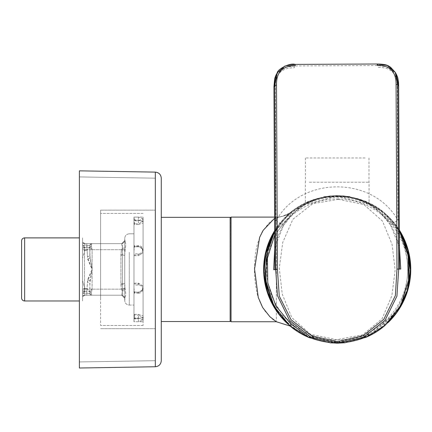 <?xml version="1.0" encoding="UTF-8"?>
<svg xmlns="http://www.w3.org/2000/svg" width="432" height="432" viewBox="0 0 432 432"><rect width="100%" height="100%" fill="white"/><g stroke="black" fill="none" stroke-linecap="round" stroke-linejoin="round"><path stroke-width="0.32" stroke-dasharray="2.16 1.62" d="M231.044 299.414L231.044 239.447M231.044 230.623L231.044 308.237M274.579 218.279L276.388 217.107L276.35 321.754L273.969 320.112C273.591 320.452 270.605 317.45 265.01 311.094L263.709 309.204C262.143 306.974 260.415 303.307 258.525 298.193C257.11 295.844 253.719 277.636 254.588 265.81C255.366 250.376 256.149 250.117 257.321 244.447C260.113 236.007 262.035 231.363 263.088 230.526L268.963 223.02L276.361 217.107L276.35 321.754L231.044 321.754L231.044 217.107L231.044 321.754L231.044 217.107L276.361 217.107C281.983 217.053 287.01 215.298 291.443 211.842C292.34 210.443 263.828 232.502 263.671 267.808C262.03 304.409 292.248 328.649 291.454 327.024C292.313 328.444 263.687 306.126 263.666 270.891C262.235 235.105 290.558 211.642 291.433 211.858L283.732 218.927L269.104 241.634M283.964 320.177L291.454 327.024C292.34 328.682 262.17 304.652 263.666 268.007C263.704 233.636 290.596 211.81 291.443 211.842C293.636 210.616 283.451 217.96 276.388 217.107L274.574 217.107M266.085 250.673L264.173 260.696M263.666 267.959L266.603 290.056L274.844 308.437M278.554 313.816L281.351 317.288M337.354 342.171C298.485 343.262 263.542 308.448 264.465 269.579C263.38 230.715 298.188 195.761 337.063 196.69C375.926 195.599 410.875 230.413 409.952 269.282C411.032 308.151 376.229 343.105 337.354 342.171M142.808 320.02L138.407 317.974L134.444 317.974L133.979 321.759L133.979 217.107L138.407 217.102L142.808 218.84L138.407 220.887L134.444 220.887L133.979 217.102L133.979 321.754L138.407 321.759L142.808 320.02L142.808 317.207L138.407 318.886L138.407 318.578L133.979 318.541L133.979 321.759L133.979 318.578M138.407 317.974L138.407 315.101L142.808 317.207C144.137 317.326 142.673 317.768 138.407 318.541L133.979 318.541M133.979 218.84L133.979 222.205L134.503 224.543L138.407 224.543L138.407 223.76L142.808 221.654L138.407 219.974L138.407 220.282L133.979 220.32L133.979 217.102L133.979 220.282M133.979 220.32L138.407 220.32C142.673 221.092 144.137 221.535 142.808 221.654L142.808 218.84M100.618 241.186L100.618 325.48L100.618 241.186M143.078 241.186L143.078 325.48L143.078 241.186M100.618 299.3L100.618 210.157L100.618 299.3M155.212 239.56L155.212 328.703L155.212 239.56M161.282 271.998L161.282 178.184L161.282 271.998M79.385 272.203L79.385 170.851L79.385 272.203M79.385 266.83L79.385 361.946L79.385 266.83M155.212 266.863L155.212 360.682L155.212 266.863M161.282 316.456L161.282 217.334L161.282 316.456M82.566 284.553L82.566 237.886L82.566 300.974L82.566 237.886L82.566 280.822L84.845 288.441A306.428 306.277 90.2 0 0 87.14 288.689L86.816 291.454L89.845 291.454L89.845 283.468L92.097 269.433L89.964 257.845L89.845 245.468A1.82 1.82 0 0 1 91.665 243.648L91.298 245.981L92.097 249.718L122.483 249.718L121.716 243.648L124.74 240.818L124.729 291.092L124.729 238.34L124.74 240.818L121.694 243.648L124.729 240.613L124.729 238.34L125.091 241.618L124.729 240.613L121.694 243.648L122.299 243.648L125.091 241.618C125.928 242.887 125.917 245.803 125.053 250.371C125.917 245.803 125.928 242.887 125.091 241.618L122.299 243.648C123.196 244.085 122.915 246.105 121.451 249.718L125.053 250.371L124.729 255.361L124.729 283.505L125.053 288.495C125.917 293.058 125.928 295.974 125.091 297.243L124.729 300.521L124.729 247.768L124.729 298.247L125.091 297.243C125.928 295.974 125.917 293.058 125.053 288.495L124.729 283.505L124.729 255.361L124.729 283.505L124.729 255.361L125.053 250.371L121.451 249.718C122.915 246.105 123.196 244.085 122.299 243.648L82.566 243.648L82.566 242.509L82.566 296.352L82.566 242.32L84.931 243.648L82.566 242.509L82.566 246.024L82.566 243.648L121.716 243.648L91.665 243.648L91.298 245.981L92.097 249.718L92.097 269.433L87.734 259.297L87.453 257.153L89.845 255.393L89.845 247.104L91.298 245.981L89.845 247.104L92.097 249.718L89.845 247.104L89.845 255.393L92.097 269.433L87.734 279.563L87.453 281.707L89.845 283.468L89.845 291.454L86.816 291.454A273.591 273.591 0 0 1 84.505 291.173L82.566 290.482L82.566 272.797L82.566 300.974L82.566 284.553M133.979 252.342L133.979 305.073L133.979 252.342M133.979 287.885L134.444 293.258L138.407 293.258L138.407 292.135C141.075 291.924 142.544 290.579 142.808 288.101C142.544 285.568 141.075 284.17 138.407 283.9L138.407 283.176L133.979 283.176M134.449 292.091L138.407 292.091C140.805 292.151 142.268 290.817 142.808 288.101L142.808 289.202C142.544 286.681 141.08 285.287 138.407 285.023L133.979 285.023M133.979 250.976L134.444 245.608L138.407 245.608C141.08 245.83 142.544 247.18 142.808 249.658L142.808 250.76C142.544 253.292 141.075 254.691 138.407 254.961L138.407 255.685L133.979 255.685M138.407 245.608L138.407 246.731C141.075 246.942 142.544 248.281 142.808 250.76C142.268 248.044 140.805 246.715 138.407 246.769L134.449 246.769M21.6 240.921L21.6 297.945L21.6 240.921M134.444 245.608L133.979 249.658M142.808 249.658C142.544 252.18 141.08 253.573 138.407 253.838L133.979 253.838M79.385 170.851L79.385 368.01L155.315 366.746L155.315 172.114L155.315 366.746L155.315 172.114L79.385 170.851M365.099 157.961L305.429 157.961L365.099 157.961M309.317 182.223L368.987 182.223L309.317 182.223M309.258 182.223L369.058 182.223L309.258 182.223M365.159 201.393C377.098 207.554 360.547 196.085 337.208 195.874C349.688 196.506 359.003 198.347 365.159 201.393L369.058 203.126L369.058 182.223M388.147 322.493A73.553 73.553 0 0 1 337.208 342.986A73.553 73.553 0 0 0 410.762 269.433A73.553 73.553 0 0 0 337.208 195.874C324.718 196.511 315.398 198.347 309.258 201.393L305.359 203.126L305.359 182.223M274.644 230.747A73.553 73.553 0 0 1 399.373 230.116M384.356 212.782A1.517 0.416 -49.4 0 1 384.367 212.787L394.816 223.943L399.379 230.818L384.356 212.782C379.037 208.143 372.627 204.25 365.126 201.101L344.018 195.912L336.836 195.599C354.067 196.9 354.067 196.9 336.836 195.599C354.067 196.9 354.067 196.9 336.836 195.599C319.631 197.073 319.631 197.073 336.836 195.599C319.631 197.073 319.631 197.073 336.836 195.599L329.557 195.993L308.599 201.388C301.325 204.503 294.953 208.456 289.489 213.251L274.649 231.444L289.478 213.262A1.517 0.416 48.8 0 1 289.489 213.251M338.499 199.314L312.795 203.683L292.864 219.289L282.739 242.449L279.283 268.234L282.242 294.127L291.8 317.601L310.489 334.287L335.896 339.552L337.349 339.568L362.745 334.773L382.039 318.838L391.878 295.715L395.134 270.07L392.072 244.382L382.477 221.087L363.852 204.547L338.499 199.314M304.884 333.92L309.857 336.29L323.449 340.335C327.526 341.15 332.23 341.593 337.565 341.653C347.155 341.615 356.373 339.736 365.218 336.02L371.741 332.662L383.918 323.752C415.795 297.864 415.627 240.203 383.384 214.547L370.845 205.605L364.565 202.473C355.666 198.86 346.426 197.073 336.841 197.111C327.245 197.154 318.028 199.039 309.177 202.759L303.102 205.843L290.477 215.012L274.666 234.981M274.612 220.055L275.978 220.865L275.314 86.746L273.953 86.756M274.736 244.868L275.103 246.677L283.559 225.32C278.689 233.366 276.912 238.842 275.254 246.623L274.703 248.94M336.841 197.111L336.836 195.599C313.972 196.403 296.201 206.302 283.527 225.299L275.978 220.865C300.65 175.802 372.821 175.441 397.942 220.255L397.273 86.141L398.633 86.135M399.422 244.247L399.071 246.062L390.404 224.791C395.145 232 397.613 239.749 398.925 246.008L399.497 248.324M283.559 225.32L294.559 212.112L305.894 203.861L320.62 197.797L328.752 196.155L336.836 195.599C359.705 196.171 377.573 205.897 390.442 224.77L399.298 219.434M396.554 74.644L396.09 73.78L388.427 67.052L378.086 65.54L294.289 65.956L294.3 67.781C281.61 67.732 275.281 74.056 275.314 86.746M276.377 74.374L284.04 67.538L294.289 65.956L295.142 64.454M365.218 336.02L365.791 337.376M384.928 325.49A1.517 0.416 48.9 0 0 383.918 323.752M364.565 202.473L365.126 201.101L384.367 212.787A1.517 0.416 -49.4 0 1 383.384 214.547M309.857 336.29L309.722 336.631M329.557 195.988L308.599 201.388L309.177 202.759M290.477 215.012A1.517 0.416 48.8 0 1 289.478 213.262L308.599 201.388M309.258 201.393C297.335 207.554 313.826 196.09 337.208 195.874A73.553 73.553 0 0 0 263.65 269.433A73.553 73.553 0 0 0 337.208 342.986A73.553 73.553 0 0 1 286.621 322.828M134.444 293.258L133.979 289.202M138.407 293.258C141.08 293.036 142.544 291.681 142.808 289.202M143.078 252.65L143.078 321.754L143.078 217.107L143.078 252.65L138.407 255.685M89.845 293.393A1.82 1.82 0 0 0 91.665 295.213L91.298 292.88L89.845 291.762L89.845 293.393L86.816 293.393L86.816 291.454A273.661 273.661 0 0 1 84.505 291.173L82.566 290.482L82.566 280.822L84.845 288.441L82.566 289.224L84.845 288.441A306.412 306.256 90 0 0 87.14 288.689L89.845 291.454L87.14 288.689L87.453 281.707L86.816 293.393L83.414 293.393L89.845 293.393L89.845 291.454L89.845 293.393A1.82 1.82 0 0 0 91.665 295.213L89.845 293.393L91.665 295.213L121.716 295.213L86.816 295.213L86.816 293.393L86.816 295.213L82.566 295.213L122.299 295.213L125.091 297.243L122.299 295.213L121.694 295.213L122.299 295.213C123.196 294.775 122.915 292.756 121.451 289.148C122.915 292.756 123.196 294.775 122.299 295.213L82.566 295.213L82.566 292.837L83.414 293.393L84.505 291.173L84.845 288.441L84.505 291.173L83.414 293.393L82.566 293.852L83.414 293.393L82.566 292.837L82.566 290.482L82.566 296.541L84.931 295.213L84.515 289.148L84.569 291.357L82.566 291.967L84.569 291.357L84.931 295.213L82.566 296.352L82.566 295.213L91.665 295.213A1.82 1.82 0 0 1 89.845 293.393L89.845 291.762L92.097 289.148L92.097 269.433L89.964 281.016L89.845 291.762L89.845 283.468L87.453 281.707L92.097 269.433L92.097 249.718L124.729 249.718L122.483 249.718L122.461 290.444L122.461 248.416L124.729 247.768L122.461 248.416L121.694 243.648L124.729 240.613M82.566 248.378L82.566 246.024L82.566 249.637L82.566 248.378L84.505 247.693L84.845 250.42L82.566 258.039L84.845 250.42L82.566 249.637L82.566 258.039L82.566 249.637L84.845 250.42L84.505 247.693L82.566 248.378M82.566 245.014L83.414 245.468L89.845 245.468L91.665 243.648L89.845 245.468L89.845 247.412L86.816 247.412L89.845 247.412L89.845 255.393L87.453 257.153L87.14 250.177L89.845 247.412L87.14 250.177L86.816 243.648L91.665 243.648A1.82 1.82 0 0 0 89.845 245.468L86.816 245.468L86.816 247.412A273.591 273.591 0 0 0 84.505 247.693L83.414 245.468L82.566 246.024L83.414 245.468L82.566 245.009M124.718 240.867L121.694 243.648L122.299 243.648L84.931 243.648L84.515 249.718L84.931 243.648L82.566 243.648L86.816 243.648L86.816 245.468L83.414 245.468L84.505 247.693A273.661 273.661 0 0 1 86.816 247.412L87.14 250.177A306.412 306.256 90 0 0 84.845 250.42A306.428 306.277 89.8 0 1 87.14 250.177L87.453 257.153L92.097 269.433L92.097 289.148L89.845 291.762L91.298 292.88L92.097 289.148L122.483 289.148L92.097 289.148L91.298 292.88L91.665 295.213M121.716 295.213L122.461 290.444L124.729 291.092L122.461 290.444L121.716 295.213L124.74 298.042L121.716 295.213M120.928 284.575L121.451 289.148L120.911 283.505L120.928 254.286L121.451 249.718L120.911 255.361L124.729 255.361L120.911 255.361L120.911 283.505L124.729 283.505L120.911 283.505L120.928 284.575L124.74 284.477M121.451 289.148L125.053 288.495L121.451 289.148L84.515 289.148L84.515 249.718L82.566 249.718L84.515 249.718L84.515 289.148L82.566 289.148L121.451 289.148M124.729 298.247L121.694 295.213L124.718 297.994L124.729 300.521L124.718 297.994M84.569 247.504L82.566 246.893L84.569 247.504M138.407 246.731L138.407 246.429L134.503 246.429L134.444 246.731L138.407 246.731L138.407 246.429L143.078 249.323M138.407 292.135L138.407 292.432L134.503 292.432L134.444 292.135L138.407 292.135L138.407 292.432L143.078 289.472M143.078 286.281L138.407 283.176M143.078 221.492L143.078 321.754L143.078 217.107L143.078 221.492L138.407 220.282L138.407 217.102M133.979 320.02L133.979 316.661L134.503 314.318L134.444 317.974M134.503 224.543L134.444 220.887M138.407 224.543L143.078 222.961M143.078 317.396L138.407 318.578L138.407 318.886L133.979 318.886M134.503 314.318L138.407 314.318L143.078 315.868M133.979 316.661L133.979 217.107L143.078 217.107L133.979 217.107M133.979 222.205L133.979 321.754L143.078 321.754L133.979 321.754M230.137 222.41L230.137 321.527L230.137 222.41M161.282 321.527L230.137 321.527L230.272 217.345M276.388 217.107C281.993 217.053 287.005 215.298 291.433 211.858L289.823 213.025C282.047 216.616 277.56 217.976 276.361 217.107M400.313 232.475A73.132 73.132 0 0 0 273.677 233.21M274.919 307.746A73.132 73.132 0 0 0 399.67 307.465M79.385 237.886L24.635 237.886L24.635 300.974L24.635 237.886L24.635 300.974L79.385 300.974M129.281 252.342L129.281 305.073L129.281 252.342M138.407 285.023L138.407 283.9L133.979 283.9M337.208 342.986A73.553 73.553 0 0 0 410.762 269.433A73.553 73.553 0 0 0 337.208 195.874M337.208 198.909A70.524 70.524 0 0 1 407.732 269.433A70.524 70.524 0 0 1 337.208 339.952A70.524 70.524 0 0 1 266.684 269.433A70.524 70.524 0 0 1 337.208 198.909M377.222 64.044L378.086 65.54L378.097 67.36C390.787 67.192 397.181 73.451 397.273 86.141M337.565 341.653L337.603 343.154M87.734 259.297L89.964 257.845M122.483 289.148L124.729 289.148L122.483 289.148M121.451 249.718L84.515 249.718L121.451 249.718M138.407 253.838L138.407 254.961L133.979 254.961M120.928 254.286L124.74 254.383M87.734 279.563L89.964 281.016M91.665 243.648A1.82 1.82 0 0 0 89.845 245.468M133.979 219.974L138.407 219.974M138.407 314.318L138.407 315.101L134.444 315.101M138.407 220.887L138.407 223.76L134.444 223.76M138.407 321.759L138.407 318.886M230.98 217.912L231.044 218.246M291.449 327.019L291.125 326.765L291.449 327.019M399.379 230.791L372.703 205.416L337.057 196.231L301.244 205.675L274.649 231.428M276.264 309.982L304.106 334.719L337.354 342.63L371.984 333.844L398.326 309.712M143.078 213.381L100.618 213.381L143.078 213.381M100.618 328.703L155.212 328.703L100.618 328.703M155.212 360.682L79.385 361.946L155.212 360.682M129.281 233.793C126.517 234.058 124.999 235.575 124.729 238.34C124.999 235.575 126.517 234.058 129.281 233.793L133.979 233.793L129.281 233.793M129.281 305.073L133.979 305.073L129.281 305.073C126.517 304.803 124.999 303.286 124.729 300.521C124.999 303.286 126.517 304.803 129.281 305.073M368.987 157.961L368.987 182.223M350.152 196.803L323.541 196.938M275.254 246.623L274.763 250.123M399.449 249.502L398.925 246.008M390.404 224.786L379.274 211.691L367.853 203.553L353.074 197.635L344.92 196.074L337.824 195.599M397.899 310.392L401.236 304.571M405.675 293.652L408.802 278.235M365.126 201.101L344.018 195.907M336.836 195.599L335.934 195.604M305.429 157.961L305.429 182.223M155.212 178.184L79.385 176.92L155.212 178.184M100.618 210.157L155.212 210.157L100.618 210.157M143.078 325.48L100.618 325.48L143.078 325.48M82.566 242.32L85.072 243.648C85.12 243.988 84.289 243.545 82.566 242.32M82.566 296.541C84.289 295.321 85.12 294.878 85.077 295.213L82.566 296.541M230.137 217.334L161.282 217.334M230.137 321.527L231.044 320.614"/><path stroke-width="0.65" d="M274.574 217.107L231.044 217.107L231.044 321.754L276.35 321.754L290.137 326.052L276.35 321.754L269.892 316.721L262.651 307.508L258.271 297.47L254.551 269.017L259.643 237.346L263.207 230.283L274.579 218.279M269.104 241.634L266.085 250.673M264.173 260.696L263.666 267.959M274.844 308.437L278.554 313.816M281.351 317.288L283.964 320.177M79.385 237.886L24.635 237.886A3.035 3.035 0 0 0 21.6 240.921L21.6 297.945L21.6 240.921A3.035 3.035 0 0 1 24.635 237.886L24.635 300.974A3.035 3.035 0 0 1 21.6 297.945A3.035 3.035 0 0 0 24.635 300.974L79.385 300.974M161.282 321.527L161.282 178.184L161.282 360.682L161.282 321.527L230.137 321.527L231.044 320.614M79.385 333.736L79.385 170.851L155.315 172.114C158.944 172.525 160.936 174.544 161.282 178.184C160.936 174.544 158.944 172.525 155.315 172.114L155.315 366.746C158.944 366.341 160.936 364.316 161.282 360.682C160.936 364.316 158.944 366.341 155.315 366.746L79.385 368.01L79.385 333.736M399.373 230.116A73.553 73.553 0 0 1 388.147 322.493M274.666 234.981L267.424 258.174L267.775 282.857L275.773 305.786L291.033 324.216L304.884 333.92M291.033 324.216A1.517 0.416 -49.4 0 0 290.05 325.971L279.38 314.523L271.226 300.359L266.614 285.12L265.232 272.932L268.348 246.386L274.649 231.444L266.139 256.289L265.95 281.011L273.964 306.04L290.056 325.982C295.385 330.62 301.795 334.514 309.301 337.657L330.41 342.846L337.603 343.154L363.884 337.09L385.031 320.339L396.938 296.136L398.687 269.071L396.986 269.082L395.388 295.542L383.859 319.248L363.242 335.68L337.565 341.626L337.57 343.154L344.828 342.76L365.791 337.376C373.064 334.26 379.442 330.302 384.912 325.507L400.772 305.467L408.564 280.325L408.132 255.577L399.379 230.823L402.521 236.893L407.597 252.644L409.163 265.453L408.802 278.235M338.477 343.148L310.937 337.225L289.499 320.328L277.484 295.693L275.719 269.687L277.42 269.676L279.283 296.12L291.044 319.712L311.823 335.934L337.565 341.626M277.42 269.676L276.502 85.25C276.172 72.398 282.388 65.88 295.148 65.691L295.142 64.454L284.888 66.042L277.22 72.884L274.801 85.261L273.926 86.756L274.617 220.072M274.612 220.055L274.741 245.063M398.633 86.135L397.769 84.645L395.226 72.295L396.09 73.78L398.66 86.135L399.422 244.447M396.986 269.082L396.068 84.656C396.274 71.798 389.988 65.34 377.228 65.281L377.222 64.044L387.445 65.513L395.226 72.29L390.458 67.117C387.963 65.848 387.752 64.255 377.217 63.99L295.142 64.395C289.742 62.521 277.322 69.422 277.22 72.884L275.983 75.103M273.953 86.756L276.372 74.374M344.828 342.765L365.791 337.376L384.917 325.501A1.517 0.416 48.9 0 0 384.917 325.501A1.517 0.416 48.9 0 0 384.928 325.49M309.722 336.631L309.301 337.657L330.41 342.851M290.05 325.971A1.517 0.416 -49.4 0 0 290.056 325.982L309.301 337.657M286.621 322.828A73.553 73.553 0 0 1 274.644 230.747M231.044 218.246L230.137 217.334L230.137 321.527M273.677 233.21A73.132 73.132 0 0 0 274.919 307.746M399.497 248.324L400.739 269.06L398.687 269.071L397.769 84.645L396.068 84.656M274.703 248.94L273.667 269.692L275.719 269.687L274.801 85.261L276.502 85.25M274.86 269.687L274.736 244.868M399.546 269.066L399.422 244.247M399.67 307.465A73.132 73.132 0 0 0 400.313 232.475M230.65 217.496L230.98 217.912M274.649 231.428L265.502 254.734L264.098 273.029L267.683 292.329L276.264 309.982M275.945 75.184L274.676 78.538L273.926 86.756L274.763 250.123M396.554 74.644L397.737 77.63L398.515 81.929L398.66 86.135L399.449 249.502M377.217 63.99L295.142 64.395M384.917 325.501L396.149 313L397.899 310.392M401.236 304.571L405.675 293.652M337.57 343.154L336.577 343.154M230.137 217.334L161.282 217.334M399.379 230.791L407.727 249.809L410.4 270.405L407.182 290.925L398.326 309.712"/></g></svg>

